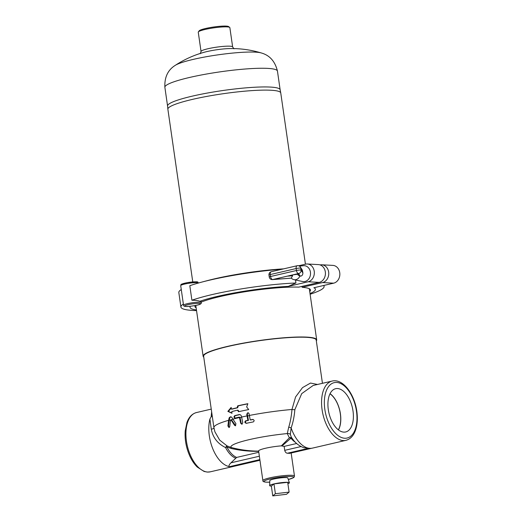 <?xml version="1.0" encoding="UTF-8"?>
<svg xmlns="http://www.w3.org/2000/svg" width="522" height="522" viewBox="0 0 522 522"><rect width="100%" height="100%" fill="white"/><g stroke="black" fill="none" stroke-linecap="round" stroke-linejoin="round"><path stroke-width="0.78" d="M338.367 429.86A21.578 11.686 76.9 0 0 329.995 393.803M337.512 388.538A22.211 12.026 -103.1 0 1 352.768 409.529A22.211 12.026 -103.1 0 1 345.44 432.014A22.211 12.026 -103.1 0 1 328.945 413.052A22.211 12.026 -103.1 0 1 335.398 388.753A22.211 12.026 -103.1 0 1 337.512 388.538M330.054 393.692A21.741 11.771 -103.1 0 1 338.465 429.939M270.429 87.076A56.872 7.425 -8.2 0 1 280.118 89.647L280.758 92.981A57.022 7.445 -8.2 0 0 280.751 92.942A57.022 7.445 -8.2 0 0 271.009 90.241A57.022 7.445 -8.2 0 0 207.221 96.335A57.022 7.445 -8.2 0 0 167.875 109.209A57.022 7.445 -8.2 0 0 167.882 109.242L167.555 105.868A56.872 7.425 -8.2 0 1 207.26 93.066A56.872 7.425 -8.2 0 1 270.429 87.076M227.135 26.89A15.967 2.081 -8.2 0 1 229.687 27.392A15.967 2.081 -8.2 0 1 229.863 27.646L232.642 46.947A15.967 2.081 171.8 0 0 229.915 46.19A15.967 2.081 171.8 0 0 212.056 47.9A15.967 2.081 171.8 0 0 201.042 51.502L198.262 32.201A15.967 2.081 -8.2 0 1 198.36 31.907A15.967 2.081 -8.2 0 1 210.281 28.416A15.967 2.081 -8.2 0 1 227.135 26.89M229.687 27.392L228.564 26.576A14.968 1.951 171.8 0 0 226.176 26.1A14.968 1.951 171.8 0 0 210.373 27.529A14.968 1.951 171.8 0 0 199.202 30.805L198.36 31.907M316.332 340.886A57.368 7.491 171.8 0 0 316.684 339.842A57.368 7.491 171.8 0 0 258.834 340.612A57.368 7.491 171.8 0 0 203.117 356.206A57.368 7.491 171.8 0 0 203.75 357.113M258.651 451.125C249.248 451.093 240.087 449.873 231.168 447.471L227.122 445.945A2.995 0.444 -63.9 0 1 226.933 447.06L231.337 448.502C240.244 450.532 249.379 451.471 258.749 451.321M258.795 452.28L236.655 457.422L230.972 462.812C229.504 464.254 228.825 465.487 228.936 466.518A2.995 1.618 76.9 0 0 229.452 466.675L231.67 466.798A2.995 1.618 76.9 0 0 231.925 466.779L259.949 460.273M236.655 457.422A23.947 12.965 -103.1 0 1 226.933 447.06A2.995 1.057 -27.2 0 0 225.556 447.55A24.345 13.18 76.9 0 0 235.487 458.107M228.59 420.314L229.315 417.567L230.62 416.758L231.709 417.215L235.944 423.76L235.376 425.776L234.554 425.286L231.096 420.047L230.45 420.223L229.726 426.604L228.982 427.538L227.918 425.952L228.59 420.314A56.872 7.425 171.8 0 0 213.909 427.583L214.901 431.798L219.658 440.085L227.122 445.945A2.995 0.724 -62.7 0 0 225.556 447.55C217.635 443.687 212.878 437.573 211.279 429.201A2.995 0.959 -7.8 0 0 213.968 428.001M311.184 448.385A2.995 1.618 -103.1 0 1 310.929 448.405L308.711 448.287A2.995 1.618 -103.1 0 1 308.195 448.124A30.433 16.476 76.9 0 0 309.82 448.346A30.433 16.476 76.9 0 0 311.412 448.3A2.995 1.618 -103.1 0 1 311.184 448.385L289.586 453.364A15.967 2.081 171.8 0 0 287.368 453.24C286.069 453.076 285.188 452.111 284.725 450.342L284.157 446.395L296.653 443.498M291.159 453.031L294.48 476.064A15.967 2.081 171.8 0 0 292.757 475.392A15.967 2.081 171.8 0 0 274.846 476.84A15.967 2.081 171.8 0 0 262.879 480.618L258.612 451.008A15.967 2.081 -8.2 0 1 281.332 445.86L284.157 446.395M211.638 411.838L211.156 416.771L212.232 415.956M211.149 416.771L209.909 419.055L211.279 429.201M232.512 466.642A30.433 16.476 76.9 0 0 233.138 466.518A30.433 16.476 76.9 0 0 233.752 466.355M322.446 383.318L316.202 340.011A56.872 7.425 171.8 0 0 258.853 340.775A56.872 7.425 171.8 0 0 203.626 356.232L213.909 427.583M235.115 418.089C233.758 417.587 233.641 416.771 234.763 415.642A56.872 7.425 -8.2 0 1 239.056 414.625C240.342 414.488 241.157 415.147 241.51 416.602L242.782 422.742L241.836 424.236L240.681 423.212L239.474 417.541L238.991 417.169A56.872 7.425 171.8 0 0 235.115 418.089L234.887 418.115M232.923 419.133A56.872 7.425 171.8 0 1 239.474 417.541L238.991 417.169M235.676 418.122C234.313 417.62 234.195 416.797 235.324 415.675A55.874 7.295 -8.2 0 1 239.611 414.657L239.056 414.625L239.552 414.585M250.201 419.91L250.782 419.942A55.423 7.236 -8.2 0 1 253.17 419.486L252.583 419.453C254.358 419.949 254.592 420.771 253.294 421.92A55.821 7.288 171.8 0 0 246.332 423.296C244.648 422.794 244.42 421.972 245.627 420.83A56.441 7.367 -8.2 0 1 247.885 420.367L246.756 414.233L247.682 412.791L248.498 412.902L249.046 413.646L250.201 419.91A56.441 7.367 -8.2 0 1 252.583 419.453L252.876 419.434M317.493 384.466L310.505 383.057L302.492 387.644L295.576 396.968L291.974 409.476C291.478 415.838 290.395 421.756 288.725 427.218L287.27 433.573A2.995 2.551 -178.3 0 1 290.356 434.428L291.132 427.955C293.11 422.285 294.343 416.191 294.839 409.659L301.709 393.634L313.161 385.471L332.142 381.067A30.433 16.476 76.9 0 0 322.485 412.112A30.433 16.476 76.9 0 0 343.326 440.575A30.433 16.476 76.9 0 0 345.897 440.353C350.399 439.113 353.616 435.7 355.554 430.108C357.139 425.423 357.668 420.053 357.126 413.992C355.71 395.898 343.528 378.15 332.142 381.067M246.671 406.951L248.707 409.568A56.872 7.425 171.8 0 0 238.554 411.708L237.477 410.181A56.872 7.425 171.8 0 0 231.775 411.584L232.016 413.293L227.86 411.369L231.174 407.421L231.422 409.137A56.872 7.425 -8.2 0 1 237.125 407.734L237.712 405.829A56.872 7.425 -8.2 0 1 247.865 403.695L246.671 406.951M235.663 425.743L231.657 420.079L230.45 420.223M282.037 445.918L290.969 438.206A2.995 2.258 40.2 0 0 289.39 437.827L281.332 445.86M249.32 415.466A56.872 7.425 171.8 0 1 291.974 409.476A2.995 0.679 -174.5 0 0 294.839 409.659M288.725 427.218A2.995 1.435 -160.6 0 1 291.132 427.955A30.433 16.476 76.9 0 0 308.195 448.124L304.137 447.798C300.124 446.467 296.679 444.059 293.795 440.575L291.374 437.319L290.356 434.428M231.337 448.502A2.995 0.659 105.1 0 0 231.168 447.471A42.804 5.585 171.8 0 1 287.27 433.573L289.39 437.827A2.995 2.623 127.8 0 1 291.707 437.821M295.393 442.317A23.947 12.965 76.9 0 1 290.969 438.206A2.995 1.67 141.2 0 1 291.955 438.173M246.913 423.329C245.229 422.827 244.988 422.004 246.201 420.862A55.423 7.236 -8.2 0 1 248.459 420.399L247.324 414.266L247.519 413.352L248.289 412.811M247.885 420.367L248.459 420.399M229.275 427.479L228.512 425.985L229.158 420.347L229.85 417.646L230.998 416.804M231.657 420.079L231.018 420.256M242.123 424.203L241.249 423.244L240.029 417.567L239.546 417.195L240.029 417.567A55.874 7.295 171.8 0 1 241.595 417.215M237.712 405.829L238.267 405.862A55.874 7.295 -8.2 0 1 247.806 403.845M239.017 411.604L238.032 410.214L237.477 410.181M237.125 407.734L237.68 407.767L238.267 405.862M231.422 409.137L231.977 409.163A55.874 7.295 -8.2 0 1 237.68 407.767M227.86 411.369L228.427 411.401L231.253 408.002M231.983 413.059L228.427 411.401M286.487 494.308L272.765 495.9L275.388 493.701L289.11 492.109L286.487 494.308M271.355 486.112L273.978 483.914A9.977 1.305 171.8 0 0 269.646 485.604A9.977 1.305 171.8 0 0 271.355 486.112L272.765 495.9M273.978 483.914L287.694 482.315A9.977 1.305 171.8 0 0 273.978 483.914L275.388 493.701M287.896 483.724A9.977 1.305 171.8 0 0 289.39 482.759A9.977 1.305 171.8 0 0 287.694 482.315L289.11 492.109M269.646 485.604L269.815 480.586A9.096 1.188 -8.2 0 1 278.65 478.145A9.096 1.188 -8.2 0 1 287.818 477.995L289.39 482.759M209.909 419.055A30.433 16.476 76.9 0 0 228.936 466.518M292.47 274.97L292.588 275.76L291.269 278.063A6.584 5.468 93.1 0 0 293.938 279.648L302.59 281.508A7.98 6.629 93.1 0 0 310.192 271.022A7.98 6.629 93.1 0 0 303.452 265.705L299.439 266.122M271.512 271.714A2.995 1.618 76.9 0 0 271.257 271.734A2.995 1.618 76.9 0 0 270.272 274.559L296.163 268.549A2.995 1.618 -103.1 0 1 297.148 265.724A2.995 1.618 -103.1 0 1 297.403 265.705A2.995 2.962 146.8 0 1 300.333 267.003L302.368 270.161L302.904 272.967C302.753 275.12 301.853 276.164 300.209 276.099L298.284 275.283L297.599 274.233M299.876 276.066A6.584 5.468 93.1 0 1 293.938 279.648M283.635 268.863A63.358 8.267 -8.2 0 0 207.599 280.562L201.786 282.102A72.336 9.442 -8.2 0 0 189.812 285.717L191.907 300.235C195.339 300.267 198.008 300.607 199.906 301.266A63.358 8.267 -8.2 0 1 288.333 286.369L308.137 281.776A8.978 7.458 -86.9 0 0 314.322 272.308A8.978 7.458 -86.9 0 0 307.36 263.995A8.978 7.458 -86.9 0 0 305.598 264.152L298.649 265.763M201.185 301.827L202.079 301.755A58.366 7.621 -8.2 0 1 298.806 287.12L319.236 282.382A8.978 7.458 -86.9 0 0 325.415 272.915A8.978 7.458 -86.9 0 0 318.453 264.602L307.36 263.995M288.333 286.369L295.928 283.002L295.491 279.988M191.907 300.235A72.336 9.442 -8.2 0 1 295.928 283.002M201.786 282.102A72.336 9.442 -8.2 0 1 282.356 269.163M310.016 293.579A63.358 8.267 -8.2 0 0 313.859 287.759L333.662 283.165A8.978 7.458 -86.9 0 0 339.842 273.698A8.978 7.458 -86.9 0 0 332.879 265.391L321.78 264.784A8.978 7.458 -86.9 0 0 320.103 264.922M309.716 291.491A58.366 7.621 -8.2 0 0 310.505 289.964A58.366 7.621 -8.2 0 0 302.134 287.302L322.563 282.559A8.978 7.458 -86.9 0 0 328.749 273.097A8.978 7.458 -86.9 0 0 321.78 264.784M196.546 310.61A72.336 9.442 -8.2 0 1 180.912 307.053L178.824 292.535A72.336 9.442 -8.2 0 1 181.271 289.534M180.912 307.053A72.336 9.442 -8.2 0 1 183.359 304.045M196.448 309.944A63.358 8.267 -8.2 0 1 190.36 306.244M199.906 301.266A8.978 1.174 -8.2 0 1 201.166 301.67L201.303 302.649A8.978 1.174 171.8 0 0 192.253 302.773A8.978 1.174 171.8 0 0 183.529 305.213L180.71 285.632A8.978 1.174 -8.2 0 1 189.199 283.224A8.978 1.174 -8.2 0 1 198.464 283.009M196.148 307.856A58.366 7.621 -8.2 0 1 194.96 306.61A58.366 7.621 -8.2 0 1 195.352 305.507M323.581 285.508A72.336 9.442 -8.2 0 1 324.103 286.415A72.336 9.442 -8.2 0 1 310.114 294.245M302.134 287.302L302.003 286.376M261.274 52.957A45.114 5.892 -8.2 0 0 255.447 52.148A45.114 5.892 -8.2 0 0 210.888 55.939A45.114 5.892 -8.2 0 0 175.268 65.348A102.762 102.762 0 0 1 204.409 52.213A18.42 2.401 -8.2 0 1 229.615 48.579A102.762 102.762 0 0 1 261.274 52.957C269.665 55.273 275.055 61.315 277.45 71.083A56.872 7.425 -8.2 0 0 267.734 68.389A56.872 7.425 -8.2 0 0 204.109 74.463A56.872 7.425 -8.2 0 0 164.874 87.305L167.555 105.933M247.004 415.923A56.872 7.425 171.8 0 0 241.575 417.071M249.34 415.603A55.874 7.295 171.8 0 0 247.565 415.956M246.756 414.233L247.324 414.266M245.627 420.83L246.201 420.862M228.91 418.605L229.478 418.631M227.918 425.952L228.512 425.985M234.554 425.286L235.135 425.319M233.014 419.283A55.874 7.295 171.8 0 0 230.881 419.858M230.6 419.936A55.874 7.295 171.8 0 0 229.158 420.347M239.474 417.561L240.035 417.593M240.681 423.212L241.249 423.244M239.187 417.176L239.546 417.195M234.763 415.642L235.324 415.675M196.5 412.543C192.076 413.757 188.886 417.085 186.935 422.533L185.212 430.918C184.625 439.57 186.197 448.033 189.923 456.313C191.965 460.691 194.419 464.28 197.277 467.073L204.102 471.457L207.293 472.084L210.255 471.829A30.433 16.476 -103.1 0 1 207.684 472.045A30.433 16.476 -103.1 0 1 186.843 443.589A30.433 16.476 -103.1 0 1 196.5 412.543L211.247 409.118M344.677 438.239A28.436 15.392 -103.1 0 1 324.952 395.63A28.436 15.392 -103.1 0 1 352.337 397.125A28.436 15.392 -103.1 0 1 344.677 438.239M311.412 448.3A30.433 16.476 76.9 0 0 312.397 448.13L345.897 440.353M310.929 448.405L289.586 453.364M259.943 460.241L231.67 466.798M229.452 466.675L259.852 459.621M259.362 456.221L230.972 462.812M301.077 446.545L284.725 450.342M287.368 453.24L308.711 448.287M262.879 480.618C262.644 481.467 263.812 481.989 266.37 482.178L269.763 482.178A14.968 1.951 -8.2 0 1 266.559 482.165A14.968 1.951 -8.2 0 1 270.096 478.961A14.968 1.951 -8.2 0 1 290.5 476.449A14.968 1.951 -8.2 0 1 288.314 479.49L293.312 477.793L294.245 477.01L294.48 476.064M292.588 275.76L287.368 276.151M279.316 278.024A1.997 0.907 85.7 0 1 278.735 279.081L272.641 279.544L278.259 278.246A3.993 0.522 171.8 0 0 278.735 279.081L291.322 278.128M278.585 278.167A1.997 1.083 -103.1 0 1 278.428 278.226A1.997 1.083 -103.1 0 1 278.259 278.246L298.532 273.541A2.995 1.618 -103.1 0 1 296.444 270.507L270.553 276.516L270.272 274.559A2.995 0.391 -8.2 0 0 268.974 275.081A2.995 2.995 0 0 1 271.257 271.734L297.148 265.724A2.995 2.995 0 0 1 300.333 267.003A2.995 2.962 146.8 0 1 300.783 268.191L302.623 271.009M293.233 274.768A1.997 1.083 -103.1 0 1 293.083 274.826A1.997 1.083 -103.1 0 1 292.914 274.84A3.993 0.522 171.8 0 1 299.073 274.363L300.209 276.099M297.37 273.809A1.997 1.977 -33.2 0 0 299.073 274.363L298.532 273.541A2.995 2.962 146.8 0 0 301.063 270.155L300.783 268.191A2.995 0.391 -8.2 0 0 296.163 268.549L296.444 270.507A2.995 0.391 171.8 0 1 301.063 270.155L302.904 272.967M291.354 278.154L272.445 279.596A2.995 1.357 85.7 0 0 272.641 279.544A2.995 1.618 76.9 0 1 270.553 276.516A2.995 0.391 171.8 0 0 269.254 277.038L268.974 275.081M319.236 282.382L308.137 281.776M322.563 282.559L333.662 283.165M196.951 282.643A7.98 1.044 171.8 0 0 189.303 282.337A7.98 1.044 171.8 0 0 182.061 284.79M199.672 304.359A7.98 1.044 -8.2 0 1 186.021 306.427A7.98 1.044 -8.2 0 1 191.985 303.941A7.98 1.044 -8.2 0 1 199.672 304.359M200.304 53.688L201.042 51.502M232.642 46.947L233.967 48.833M280.131 89.712L277.45 71.083M175.268 65.348C167.875 69.941 164.41 77.263 164.874 87.305M305.429 264.191L280.751 92.942M192.768 281.939L167.875 109.209M195.796 305.422L203.117 356.206M309.318 288.718L316.684 339.842M230.815 419.858L231.383 419.884M239.096 417.156L239.65 417.189M210.255 471.829L233.138 466.518M312.397 448.13L310.844 448.405M297.964 274.194L293.083 274.826L277.547 278.428M269.254 277.038A2.995 2.995 0 0 0 272.445 279.596M180.71 285.632C182.047 284.236 177.943 284.921 187.124 282.683C194.458 281.717 198.027 281.554 197.845 282.187L198.484 283.068M183.529 305.213C183.49 305.977 184.273 306.388 185.884 306.447C188.71 306.845 199.828 304.848 199.913 304.306C201.035 303.811 201.499 303.262 201.303 302.649M324.103 286.415L323.96 285.417"/></g></svg>
